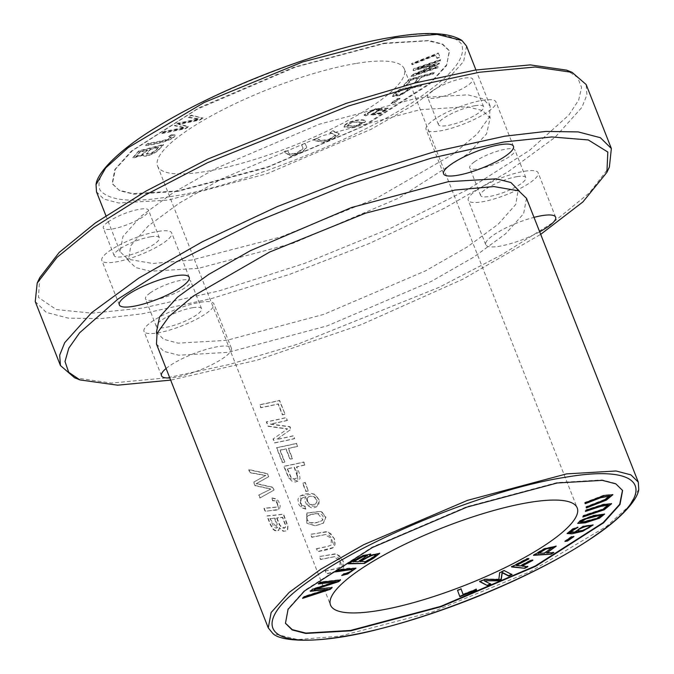 <?xml version="1.0" encoding="UTF-8"?>
<svg xmlns="http://www.w3.org/2000/svg" width="674" height="674" viewBox="0 0 674 674"><rect width="100%" height="100%" fill="white"/><g stroke="black" fill="none" stroke-linecap="round" stroke-linejoin="round"><path stroke-width="0.51" stroke-dasharray="3.37 2.53" d="M171.263 380.018L257.342 360.084L361.424 324.565L462.768 279.263L540.691 234.358M539.689 231.797A37.559 8.745 -21.5 0 1 485.743 244.713A37.559 8.745 -21.5 0 1 492.879 235.504A37.559 8.745 -21.5 0 1 534.002 217.365M166.09 368.501A37.559 8.745 -21.5 0 1 168.635 366.546A37.559 8.745 -21.5 0 1 217.854 346.663A37.559 8.745 -21.5 0 1 231.393 348.222A37.559 8.745 -21.5 0 1 224.257 357.422A37.559 8.745 -21.5 0 1 169.797 377.92M156.469 332.029L163.546 339.258L178.054 343.15L226.666 340.353L323.874 314.354L425.538 270.855L467.36 246.903L498.297 224.13L515.762 204.449L518.281 189.504M356.487 63.39A132.567 30.861 -21.5 0 1 404.274 68.891A132.567 30.861 -21.5 0 1 340.648 124.353A132.567 30.861 -21.5 0 1 205.376 171.567A132.567 30.861 -21.5 0 1 157.59 166.057A132.567 30.861 -21.5 0 1 221.215 110.595A132.567 30.861 -21.5 0 1 356.487 63.39M384.028 43.153L429.077 40.516L442.616 44.063L449.339 50.676L446.727 64.662L430.273 83.012L362.393 126.476L267.848 166.866L177.523 190.995L132.475 193.632L118.936 190.093L112.204 183.471L114.816 169.494L131.278 151.136L199.159 107.68L293.704 67.29L384.028 43.153M177.675 191.399L134.008 194.179L119.601 190.75L112.364 183.876L115.389 169.208L132.264 150.816L196.859 109.348L295.549 67.097L384.188 43.557L427.855 40.777L442.262 44.206L449.499 51.072L446.474 65.74L429.599 84.132L365.005 125.6L266.314 167.851L177.675 191.399M74.511 377.718L111.412 383.059L167.169 377.819L229.084 364.533L298.152 344.043L439.077 287.351L501.49 254.932L552.823 222.656L589.598 192.688L609.389 167.026M158.188 231.384A37.559 8.745 -21.5 0 1 171.727 232.943A37.559 8.745 -21.5 0 1 139.981 254.848A37.559 8.745 -21.5 0 1 101.833 260.476A37.559 8.745 -21.5 0 1 119.862 244.763A37.559 8.745 -21.5 0 1 158.188 231.384M524.608 171.238A37.559 8.745 -21.5 0 1 538.155 172.797A37.559 8.745 -21.5 0 1 506.41 194.693A37.559 8.745 -21.5 0 1 468.261 200.33A37.559 8.745 -21.5 0 1 486.283 184.609A37.559 8.745 -21.5 0 1 524.608 171.238M200.372 302.281A37.559 8.745 -21.5 0 1 213.911 303.839A37.559 8.745 -21.5 0 1 182.165 325.736A37.559 8.745 -21.5 0 1 144.017 331.372A37.559 8.745 -21.5 0 1 162.038 315.651A37.559 8.745 -21.5 0 1 200.372 302.281M482.432 100.342A37.559 8.745 -21.5 0 1 495.971 101.9A37.559 8.745 -21.5 0 1 464.226 123.805A37.559 8.745 -21.5 0 1 426.078 129.433A37.559 8.745 -21.5 0 1 444.099 113.721A37.559 8.745 -21.5 0 1 482.432 100.342M169.587 196.673C132.239 203 109.045 200.818 100.013 190.127C95.287 177.7 107.393 161.255 136.333 140.79C185.333 102.263 325.02 45.815 391.965 37.474C429.313 31.147 452.507 33.329 461.53 44.021C466.256 56.448 454.158 72.902 425.218 93.366C376.218 131.885 236.532 188.332 169.587 196.673M35.233 301.556L46.228 312.365L68.352 318.153L100.746 318.642L141.97 313.848L211.644 298.523L289.567 274.402L369.259 243.508L444.073 208.401L507.749 172.013L555.005 137.386L581.889 107.385L586.911 94.941L586.161 84.536M150.631 236.793A24.306 5.662 -21.5 0 1 159.393 237.804A24.306 5.662 -21.5 0 1 138.852 251.975A24.306 5.662 -21.5 0 1 114.167 255.623A24.306 5.662 -21.5 0 1 125.827 245.454A24.306 5.662 -21.5 0 1 150.631 236.793M517.059 176.647A24.306 5.662 -21.5 0 1 525.821 177.65A24.306 5.662 -21.5 0 1 505.281 191.829A24.306 5.662 -21.5 0 1 480.596 195.468A24.306 5.662 -21.5 0 1 492.256 185.299A24.306 5.662 -21.5 0 1 517.059 176.647M192.815 307.689A24.306 5.662 -21.5 0 1 201.577 308.692A24.306 5.662 -21.5 0 1 181.036 322.863A24.306 5.662 -21.5 0 1 156.351 326.511A24.306 5.662 -21.5 0 1 168.011 316.342A24.306 5.662 -21.5 0 1 192.815 307.689M474.875 105.751A24.306 5.662 -21.5 0 1 483.637 106.762A24.306 5.662 -21.5 0 1 463.097 120.932A24.306 5.662 -21.5 0 1 438.412 124.58A24.306 5.662 -21.5 0 1 450.072 114.412A24.306 5.662 -21.5 0 1 474.875 105.751M466.534 46.085L463.661 61.435L445.607 81.579L413.87 104.841L371.096 129.282L267.325 173.614L168.188 200.102L118.75 202.992L103.889 199.108L96.508 191.846M39.715 277.696L38.46 297.453L56.313 309.551L91.959 313.174L142.913 308.043L219.277 290.848L304.758 263.323L390.684 228.25L468.329 189.209L529.815 150.142L568.89 115.027L578.671 100.089L581.578 87.426L577.542 77.358L566.615 70.147M107.916 222.075A24.306 5.662 -21.5 0 1 139.762 209.21A24.306 5.662 -21.5 0 1 148.524 210.212A24.306 5.662 -21.5 0 1 143.907 216.169A24.306 5.662 -21.5 0 1 119.584 227.273A24.306 5.662 -21.5 0 1 103.299 228.031A24.306 5.662 -21.5 0 1 107.916 222.075M474.344 161.928A24.306 5.662 -21.5 0 1 506.191 149.055A24.306 5.662 -21.5 0 1 514.953 150.066A24.306 5.662 -21.5 0 1 510.328 156.014A24.306 5.662 -21.5 0 1 486.013 167.127A24.306 5.662 -21.5 0 1 469.727 167.877A24.306 5.662 -21.5 0 1 474.344 161.928M150.1 292.971A24.306 5.662 -21.5 0 1 181.946 280.098A24.306 5.662 -21.5 0 1 190.708 281.109A24.306 5.662 -21.5 0 1 186.091 287.057A24.306 5.662 -21.5 0 1 161.768 298.169A24.306 5.662 -21.5 0 1 145.483 298.919A24.306 5.662 -21.5 0 1 150.1 292.971M432.16 91.032A24.306 5.662 -21.5 0 1 464.007 78.167A24.306 5.662 -21.5 0 1 472.769 79.17A24.306 5.662 -21.5 0 1 468.152 85.126A24.306 5.662 -21.5 0 1 443.829 96.23A24.306 5.662 -21.5 0 1 427.543 96.989A24.306 5.662 -21.5 0 1 432.16 91.032M191.787 260.004L152.779 263.509L127.866 259.195L120.098 251.747L122.971 236.397L141.035 216.253L172.763 192.991L215.537 168.551L319.308 124.227L418.444 97.738L467.882 94.84L482.744 98.733L490.124 105.987L489.535 116.728L477.335 133.823L453.282 154.026L376.909 198.046L281.1 236.869L191.787 260.004M198.316 268.378L150.235 271.234L135.676 267.527L128.321 260.56L130.84 245.622L148.305 225.933L179.233 203.16L221.055 179.208L322.728 135.71L419.936 109.71L467.116 106.762L482.525 110.536L490.133 118.043L486.586 133.848L468.354 153.546L398.806 198.046L293.198 243.196L198.316 268.378M285.456 623.29L287.916 608.925L304.37 590.567L372.25 547.103L466.796 506.713L557.12 482.584L602.168 479.947L615.707 483.485L622.591 490.487M638.758 489.332L629.128 506.039L606.642 526.327L530.505 571.552L432.202 612.026L339.957 636.146L297.63 639.567L272.844 633.476M526.495 198.316L523.631 213.666L505.567 233.811L473.83 257.072L431.065 281.513L327.294 325.845L228.157 352.334L178.72 355.223L163.858 351.339L156.469 344.077M433.079 73.601L421.528 76.836L417.492 81.503L414.502 82.346L418.529 77.67L410.651 79.869L405.992 85.269L402.993 86.104L408.789 79.389L434.216 72.287L433.239 74.005L434.368 72.691L408.941 79.793L403.153 86.508L406.152 85.665L410.811 80.273L418.689 78.066L414.653 82.742L417.653 81.908L421.68 77.232L433.239 74.005M305.019 143.335L306.645 146.949L303.03 151.128L290.772 155.896L284.015 151.675L287.554 150.268L289.146 153.79L296.215 153.284L303.106 148.356L301.48 144.742L305.019 143.335L305.179 143.739L301.64 145.137L303.266 148.752L296.366 153.68L289.306 154.186L287.714 150.664L284.175 152.071L290.932 156.292L303.19 151.524L306.805 147.345L305.179 143.739M365.527 115.616L364.145 114.706L375.393 108.826L388.148 108.101L380.128 113.561L370.405 114.858L380.288 109.02C373.438 109.82 369.099 111.37 367.263 113.662L367.423 114.066C369.259 111.766 373.598 110.216 380.448 109.415L370.565 115.262L380.288 113.965L388.308 108.497L375.544 109.23L364.272 115.532L364.145 114.706L365.687 116.012L368.333 114.513L367.263 113.662L368.173 114.117L365.687 116.012M171.061 134.901L174.869 134.867L175.072 135.348L171.213 135.305L168.761 136.957L171.516 136.932L168.559 139.341C163.487 140.984 156.646 142.475 148.053 143.806L145.736 145.567C158.651 143.983 174.869 139.552 175.021 135.263L174.869 134.867C174.709 139.156 158.5 143.579 145.576 145.171L147.892 143.41C156.494 142.071 163.327 140.588 168.407 138.945L171.356 136.536L168.61 136.552L171.061 134.901L171.213 135.305M202.79 117.765L199.639 119.66L178.484 124.05L188.366 126.451L185.392 128.245L161.339 133.233L164.439 131.363L184.449 127.487L174.414 125.356L178.138 123.115L198.813 118.835L188.156 117.074L191.315 115.17L202.95 118.161L191.475 115.566L188.316 117.478L198.965 119.231L178.29 123.51L174.574 125.752L184.6 127.883L164.599 131.767L161.499 133.629L185.544 128.65L188.526 126.855L178.644 124.446L199.799 120.056L202.95 118.161M163.428 144.506L158.862 149.097C156.141 153.167 142.214 157.994 143.469 154.717L132.77 157.691L138.675 150.883L163.428 144.506L163.588 144.902L138.836 151.279L132.93 158.087L143.629 155.121L143.545 155.812L143.629 155.121C142.374 158.398 156.301 153.562 159.022 149.493L163.588 144.902M399.893 98.32L393.397 102.793L390.853 103.164L397.357 98.69L399.893 98.32L400.053 98.716L397.508 99.086L391.013 103.56L393.557 103.189L400.053 98.716M344.852 124.943C350.379 119.879 365.721 118.102 365.375 121.497L353.985 127.234L343.833 126.661L344.852 124.943L343.993 127.066L354.136 127.639L365.535 121.893L365.409 120.924L365.535 121.893C365.881 118.506 350.539 120.284 345.012 125.347M440.358 59.582L440.004 60.618L417.282 68.377L439.195 62.977L438.858 63.946L415.706 73.946L438.049 66.313L437.696 67.358L411.005 76.474L411.502 75.025L435.168 64.83L413.111 70.315L413.668 68.697L440.358 59.582L440.518 59.978L413.828 69.093L413.272 70.719L435.32 65.235L411.662 75.421L411.165 76.87L437.856 67.754L438.21 66.718L415.866 74.351L439.018 64.35L439.355 63.373L417.433 68.782L440.156 61.014L440.518 59.978M423.036 84.14L421.242 85.623L411.822 87.637L400.626 94.899L392.335 96.129L392.917 94.967L399.867 89.094L423.196 84.536L400.019 89.49L393.077 95.363L392.495 96.534L400.786 95.304L411.983 88.033L421.402 86.019L423.196 84.536M316.418 138.355L321.355 140.445L328.609 139.484L335.627 135.095L329.687 132.264L333.066 130.714L339.14 133.713L334.641 137.589L323.571 142.02L313.048 139.906L316.418 138.355L316.578 138.751L313.208 140.302L323.731 142.425L334.801 137.985L339.292 134.109L333.217 131.118L329.847 132.66L335.787 135.499L328.76 139.88L321.515 140.849L316.578 138.751M438.252 52.96L439.979 56.768L436.828 58.023L435.471 55.015L411.924 64.359L411.561 63.558L438.252 52.96L438.412 53.356L411.721 63.954L412.084 64.763L435.631 55.411L436.988 58.419L440.139 57.172L438.412 53.356M353.344 122.129L362.486 122.617L355.906 126.299L347.034 125.752L353.184 121.733L346.874 125.356L355.746 125.903L362.334 122.221L353.184 121.733M140.015 151.717L136.123 156.141L141.11 155.155L147.496 149.797L140.015 151.717L140.167 152.122L147.657 150.192L141.27 155.559L136.283 156.537L140.167 152.122M150.412 149.038L146.283 153.798L151.178 153.015L154.742 150.959L158.921 146.848L150.412 149.038L150.572 149.443L159.081 147.244L154.902 151.364L151.33 153.419L146.443 154.203L150.572 149.443M400.803 89.987L395.882 94.183C395.377 96.39 405.318 92.827 409.093 88.218L400.803 89.987L400.963 90.392L409.244 88.623C405.478 93.231 395.537 96.786 396.034 94.587L400.963 90.392M395.916 95L395.882 94.183L395.916 95M379.504 110.317L385.233 109.862L379.698 113.358L373.834 113.889L379.504 110.317L379.344 109.913L373.682 113.493L379.546 112.962L385.073 109.466L379.344 109.913M341.785 575.512L343.715 573.523C348.011 572.647 350.783 571.409 352.039 569.8L352.123 569.471M342.476 574.989L341.634 575.116M335.669 571.813L338.196 569.597L348.77 568.123L355.821 568.056M336.452 571.282L335.517 571.417M287.225 420.509A198.847 46.295 -21.5 0 1 270.274 424.19L289.736 426.869L290.764 429.49L276.61 439.507A198.847 46.295 158.5 0 0 293.283 435.884L294.395 438.69A198.847 46.295 -21.5 0 1 274.613 442.919L273.063 439.01L287.36 429.026L268.067 426.313L266.34 421.932A198.847 46.295 158.5 0 0 286.121 417.695L287.225 420.509L286.383 417.518A198.409 46.194 -21.5 0 1 266.592 421.747L268.319 426.137L287.613 428.841L273.315 438.825L274.857 442.742A198.409 46.194 158.5 0 0 294.648 438.504L293.544 435.699A198.409 46.194 -21.5 0 1 276.862 439.33L291.025 429.304L289.988 426.684L270.527 424.005A198.409 46.194 158.5 0 0 287.486 420.323M268.522 476.796L256.145 483.73L272.709 487.428L273.812 490.234L259.844 498.044L258.69 495.112L270.855 489.113L254.983 485.71L253.601 482.196L265.522 475.566L249.877 472.744L248.706 469.761L267.351 473.822L268.522 476.796L267.603 473.645L248.959 469.584L250.138 472.567L265.775 475.389L253.862 482.011L255.244 485.524L271.108 488.936L258.951 494.935L260.097 497.859L274.065 490.057L272.962 487.243L256.406 483.553L268.774 476.611M581.426 522.493L581.266 522.097L596.271 518.23L601.621 514.961M577.744 523.218L580.196 520.277L593.162 515.315L604.468 513.933M580.415 521.819L581.266 522.097M578.065 530.261L578.267 530.463C579.825 531.719 592.741 526.411 589.775 525.669M578.006 527.287L577.845 526.883L577.171 527.506M567.12 533.311L572.386 528.804L577.845 526.883M569.859 531.837L576.405 531.5M575.689 531.23L583.153 525.998L592.977 524.827M527.894 566.691L527.119 566.615M512.215 566.632L511.44 566.548L527.194 558.35L528.753 558.51L528.138 558.83M516.082 565.098L520.176 565.52L531.146 559.816L532.704 559.976L532.081 560.296M521.735 565.68L527.734 566.295M585.083 503.301L584.796 502.459L604.005 495.07L612.776 494.531M586.405 507.935L586.001 506.68L604.14 499.611L609.54 495.651M332.13 587.652L331.448 587.728M303.351 597.653L302.424 597.956L304.286 596.263L327.64 588.924M310.343 591.3L312.374 588.916L336.099 581.241M310.866 590.828L310.183 590.904M318.406 583.979L320.074 581.915L340.362 579.623L339.839 580.103M318.945 583.49L318.246 583.574M314.135 589.261L331.97 587.248M287.242 468.86L290.696 477.167L292.465 478.734L294.69 479.096L296.678 478.043L297.192 476.029L294.193 467.436A198.847 46.295 -21.5 0 1 287.242 468.86L287.495 468.683A198.409 46.194 158.5 0 0 294.445 467.259L297.436 475.718L296.914 477.891L294.833 478.928L292.28 478.304L290.949 476.981L287.495 468.683M304.783 465.06A198.847 46.295 -21.5 0 1 296.526 466.93L298.026 481.219L288.615 477.992L283.847 466.383A198.847 46.295 158.5 0 0 303.629 462.145L304.783 465.06L303.89 461.968A198.409 46.194 -21.5 0 1 284.099 466.197L288.868 477.815L291.758 481.051L295.305 482.011L298.287 481.034L300.048 478.489L299.357 473.325L296.779 466.753A198.409 46.194 158.5 0 0 305.036 464.875M307.512 498.044L308.566 496.746L311.396 495.954L314.918 497.092L316.072 498.229L317.083 501.001L315.752 503.798L312.18 504.86L309.273 503.756L307.538 501.355L307.512 498.044L307.108 501.001L309.669 504.379L312.753 505.011L315.087 504.262L316.392 502.888L316.687 500.159L314.067 496.89L310.571 496.165L308.313 496.932L307.26 498.229M305.726 509.097L301.438 507.808L298.801 504.481L297.908 499.485L298.607 497.665L300.25 495.946L304.547 494.084L310.2 493.334L312.77 493.722L315.297 494.943L318.465 498.853L319.164 501.355L318.937 503.773L318.018 505.492L316.081 507.075L313.637 507.817L311.211 507.707L306.897 505.079L304.951 501.026L304.934 498.861L305.895 496.679L301.91 498.212L300.183 500.529L300.284 503.057L301.901 505.39L304.85 506.376L305.726 509.097L305.111 506.199L302.677 505.584L300.41 502.45L300.714 499.67L302.163 498.027L306.148 496.502L307.934 505.66L317.066 506.435L319.206 500.041L314.076 493.975L300.52 495.778L301.691 507.623L305.979 508.921M308.304 490.942A198.847 46.295 -21.5 0 1 305.827 491.489L302.559 483.191A198.847 46.295 158.5 0 0 305.036 482.643L308.304 490.942L305.288 482.458A198.409 46.194 -21.5 0 1 302.811 483.005L306.08 491.304A198.409 46.194 158.5 0 0 308.557 490.756M297.445 446.441A198.847 46.295 -21.5 0 1 288.245 448.522L292.305 458.842A198.847 46.295 -21.5 0 1 289.98 459.339L285.911 449.019A198.847 46.295 -21.5 0 1 279.904 450.24L284.605 462.162A198.847 46.295 -21.5 0 1 282.364 462.6L276.517 447.763A198.847 46.295 158.5 0 0 296.299 443.534L297.445 446.441L296.552 443.349A198.409 46.194 -21.5 0 1 276.77 447.587L282.617 462.423A198.409 46.194 158.5 0 0 284.858 461.985L280.157 450.055A198.409 46.194 158.5 0 0 286.164 448.833L290.233 459.154A198.409 46.194 158.5 0 0 292.558 458.657L288.497 448.336A198.409 46.194 158.5 0 0 297.697 446.255M573.936 536.563L573.776 536.159L573.001 536.698M565.739 540.868L564.804 541.011L571.215 536.546L573.776 536.159M284.799 414.325A198.847 46.295 -21.5 0 1 282.372 414.889L278.101 404.055A198.847 46.295 -21.5 0 1 260.745 407.728L259.6 404.821A198.847 46.295 158.5 0 0 279.381 400.583L285.051 414.148L279.634 400.398A198.409 46.194 -21.5 0 1 259.852 404.636L260.998 407.543A198.409 46.194 158.5 0 0 278.362 403.878L282.625 414.712A198.409 46.194 158.5 0 0 285.051 414.148M271.858 498.12L276.256 499.105L278.809 509.401L265.093 511.364L263.947 508.449L275.885 507.219L277.174 506.654L277.621 505.567C277.098 502.122 275.43 500.529 272.625 500.782L271.858 498.12L272.877 500.597C275.674 500.344 277.334 501.936 277.873 505.382L277.275 506.604L276.011 507.059L264.2 508.263L265.345 511.178L276.483 510.083L279.6 508.71L280.241 505.879L278.564 501.186L276.5 498.929L272.111 497.943M276.643 518.104L279.483 525.122L284.655 528.096L285.447 526.613L285.245 524.878L282.389 517.405A198.847 46.295 -21.5 0 1 276.643 518.104L276.904 517.927A198.409 46.194 158.5 0 0 282.642 517.228L285.498 524.692L285.456 527.295L284.142 528.248L282.12 527.86L280.426 526.167L276.904 517.927M269.903 518.761L276.972 528.02L274.722 518.314A198.847 46.295 -21.5 0 1 269.903 518.761L270.156 518.576A198.409 46.194 158.5 0 0 274.975 518.129L277.747 525.661L277.612 527.439L276.382 528.138L274.562 527.557L273.248 526.006L270.156 518.576M279.263 527.793L279.07 529.452L277.284 531.171L274.596 530.505L273.046 529.242L270.384 524.776L266.921 515.998A198.847 46.295 158.5 0 0 283.265 514.22L287.705 526.352L287.478 529.646L286.416 530.901L283.147 531.281L279.263 527.793L283.805 531.213L286.576 530.783L287.68 529.553L287.924 525.998L283.518 514.043A198.409 46.194 -21.5 0 1 267.174 515.812L270.586 524.465L273.745 529.494L276.66 531.002L278.008 530.842L278.926 530.084L279.516 527.607M316.317 548.796A198.847 46.295 158.5 0 0 327.522 546.504L331.103 545.123L331.288 538.273L324.961 534.676L311.792 537.33L310.647 534.415L326.073 531.702L330.53 533.37L333.975 538.214L335.096 541.997L335.037 544.449L334.169 546.572L332.653 547.962L327.926 549.58L317.462 551.711L316.569 548.619L317.715 551.534L333.276 547.507L334.616 539.006L327.943 531.761L310.899 534.229L312.045 537.144L325.668 534.482L329.249 535.324L331.574 538.172L332.619 543L331.111 545.106L327.775 546.328A198.409 46.194 -21.5 0 1 316.569 548.619M306.839 523.268L306.695 513.141L321.102 511.456L325.668 517.43L323.225 523.285L315.322 525.863L306.839 523.268L315.575 525.678L323.478 523.1L325.921 517.236L321.363 511.271L306.948 512.965L307.091 523.091M325.053 570.988A198.847 46.295 158.5 0 0 336.259 568.696L339.839 567.314L340.025 560.456L333.706 556.867L320.538 559.513L319.392 556.598L334.818 553.893L339.266 555.553L342.712 560.406L343.833 564.189L343.782 566.632L342.914 568.763L341.398 570.153L336.671 571.771L326.199 573.903L325.306 570.802L326.452 573.717L342.013 569.699L343.361 561.198L336.68 553.944L319.644 556.421L320.79 559.336L334.405 556.665L337.994 557.516L340.319 560.364L341.356 565.191L340.092 567.129L336.511 568.511A198.409 46.194 -21.5 0 1 325.306 570.802M490.79 584.173L490.301 583.92M480.082 581.519L479.593 581.266L484.716 578.958L498.659 579.084L499.544 572.285L504.118 570.229L511.541 574.366M484.025 580.381L490.63 583.777M585.765 510.858L585.891 509.856L603.356 504.144L611.478 503.545M582.841 517.009L583.221 515.475L602.75 508.963L608.192 504.674M538.105 553.169L544.415 552.764L552.495 547.212M553.826 552.579L552.907 552.638M534.263 554.862L533.345 554.921L544.213 548.459L556.058 546.007M546.496 552.638L553.666 552.174M307.369 516.461L308.237 515.559L317.42 513.133L322.947 519.764L322.121 520.555L317.336 522.392L310.52 522.754L307.302 519.999L306.906 517.573L307.369 516.461L306.662 517.691L307.007 520.092L308.7 522.139L312.34 523.201L316.333 522.738L321.869 520.741L323.36 518.441L323.377 517.32L322.298 515.088L319.703 513.512L313.284 513.858L309.484 514.97L307.117 516.638M353.075 561.509L358.02 561.4L367.279 555.41M359.95 561.358L365.578 561.231L373.817 556.446L375.578 554.685M348.787 563.405L347.902 563.422L362.578 555.325L370.548 553.944M369.47 555.25L379.546 553.194M459.87 596.701L457.41 590.02L460.94 588.629L461.092 589.034L460.94 588.629M462.979 594.173L476.147 589L476.417 589.742M157.59 166.057L330.53 605.092M404.274 68.891L577.214 507.918M189.209 277.326L171.727 232.943M119.315 304.859L101.833 260.476M555.637 217.18L538.155 172.797M485.743 244.713L468.261 200.33M231.393 348.222L213.911 303.839M161.499 375.755L144.017 331.372M513.453 146.283L495.971 101.9M443.559 173.816L426.078 129.433M159.393 237.804L148.524 210.212M114.167 255.623L103.299 228.031M525.821 177.65L514.953 150.066M480.596 195.468L469.727 167.877M201.577 308.692L190.708 281.109M156.351 326.511L145.483 298.919M483.637 106.762L472.769 79.17M438.412 124.58L427.543 96.989M490.133 105.987L475.937 69.953M120.098 251.747L105.911 215.714M489.543 116.728L489.804 115.903L490.124 118.043M128.321 260.56L127.108 258.774L127.849 259.195M518.744 190.868L519.393 191.205M157.059 333.344L156.815 334.026"/><path stroke-width="1.01" d="M540.691 234.358L582.9 201.93L606.895 172.359L607.83 152.046L588.335 139.956L551.762 136.957L503.689 142.02L431.461 158.078L344.675 185.712L254.595 222.412L176.141 262.06L118.026 299.012L79.633 332.771L68.832 348.096L64.99 361.525L68.714 372.301L79.97 379.925L117.613 385.183L170.606 380.119M182.073 286.534A37.559 8.745 -21.5 0 1 144.489 303.696A37.559 8.745 -21.5 0 1 119.315 304.859A37.559 8.745 -21.5 0 1 126.451 295.659A37.559 8.745 -21.5 0 1 175.67 275.767A37.559 8.745 -21.5 0 1 189.209 277.326A37.559 8.745 -21.5 0 1 182.073 286.534M534.002 217.365A37.559 8.745 -21.5 0 1 542.09 215.621A37.559 8.745 -21.5 0 1 555.637 217.18A37.559 8.745 -21.5 0 1 548.493 226.38A37.559 8.745 -21.5 0 1 539.689 231.797M169.797 377.92A37.559 8.745 -21.5 0 1 161.499 375.755A37.559 8.745 -21.5 0 1 166.09 368.501M506.317 155.492A37.559 8.745 -21.5 0 1 468.733 172.654A37.559 8.745 -21.5 0 1 443.559 173.816A37.559 8.745 -21.5 0 1 450.695 164.616A37.559 8.745 -21.5 0 1 499.914 144.725A37.559 8.745 -21.5 0 1 513.453 146.283A37.559 8.745 -21.5 0 1 506.317 155.492M519.494 191.29L510.926 182.536L496.367 178.829L448.286 181.685L351.617 207.491L250.366 250.686L208.544 274.52L177.414 297.242L159.561 316.957L156.469 332.029L156.798 334.161L157.059 333.344M378.316 610.593A132.567 30.861 -21.5 0 1 330.53 605.092A132.567 30.861 -21.5 0 1 394.147 549.63A132.567 30.861 -21.5 0 1 529.419 502.416A132.567 30.861 -21.5 0 1 577.214 507.918A132.567 30.861 -21.5 0 1 513.588 563.38A132.567 30.861 -21.5 0 1 378.316 610.593M609.389 167.026L611.36 148.516L600.374 137.698L578.241 131.919L545.856 131.422L504.632 136.224L434.957 151.549L357.026 175.661L277.343 206.556L202.529 241.663L138.844 278.05L91.597 312.685L64.704 342.678L59.691 355.131L60.433 365.527L74.511 377.718M611.369 148.516L586.161 84.536L572.091 72.345L535.19 67.004L479.433 72.244L417.509 85.531L348.45 106.02L207.525 162.72L145.112 195.131L93.779 227.408L57.004 257.375L37.205 283.046L35.233 301.556L60.433 365.527M105.911 215.714L96.508 191.846L96.045 184.642L105.675 167.944L128.161 147.657L204.298 102.431L302.592 61.957L394.846 37.837L437.173 34.408L461.96 40.507L466.534 46.085L475.937 69.953M572.108 72.337L566.632 70.138L530.261 64.889L475.339 70.054L414.341 83.138L346.31 103.316L207.491 159.174L146.005 191.104L95.438 222.9L59.211 252.421L39.715 277.696L37.196 283.046M557.28 482.98L602.329 480.351L615.876 483.881L622.599 490.504L619.987 504.481L603.542 522.839L535.636 566.303L441.099 606.693L350.775 630.822L305.726 633.459L292.179 629.929L285.456 623.298L288.068 609.33L304.513 590.972L372.419 547.499L466.956 507.118L557.28 482.98M622.498 490.268L619.701 504.295L603.12 522.662L535.173 566.059L440.762 606.356L350.615 630.426L305.819 633.088L292.263 629.634L285.397 623.147M638.767 489.332C637.899 498.187 624.958 514.852 598.95 533.159C566.514 555.915 524.726 577.576 473.595 598.141C440.383 611.318 408.52 621.723 378.013 629.339C323.663 643.569 281.698 642.659 272.835 633.476L268.269 627.89L271.133 612.54L289.197 592.395L320.934 569.134L363.699 544.702L467.47 500.369L566.607 473.881L616.053 470.983L630.915 474.875L638.295 482.137L638.758 489.332M268.269 627.89L156.469 344.077L157.067 333.335L169.267 316.241L193.32 296.046L269.693 252.025L365.502 213.195L454.815 190.068L493.823 186.555L518.736 190.877L526.495 198.316L638.295 482.129M355.821 568.056L347.565 573.549L342.476 574.989M341.785 575.512L347.725 573.953L355.956 568.224L338.348 569.993L335.669 571.813C341.305 571.274 353.294 568.746 352.199 570.204C350.943 571.805 348.172 573.043 343.875 573.919L341.785 575.512M352.199 570.204L352.123 569.471L336.452 571.282M601.781 515.366L600.593 514.666L585.714 518.55L580.415 521.819L580.575 522.224L585.875 518.946L600.745 515.062L601.781 515.366L596.423 518.626L581.426 522.493L580.575 522.224M604.468 513.933L599.279 517.826L585.723 522.283L577.744 523.218M580.356 520.682L577.77 523.445L585.226 522.847L599.439 518.23L604.603 514.11L593.322 515.711L580.356 520.682M589.775 525.669L589.935 526.074C592.893 526.807 579.985 532.123 578.418 530.859C576.059 529.848 587.543 525.071 589.935 526.074L589.775 525.669C587.383 524.675 575.899 529.452 578.267 530.463M576.565 531.896L570.019 532.233L578.006 527.287L572.546 529.2L567.154 533.53L571.906 533.8L582.715 531.272L593.103 525.004L583.305 526.394L575.714 531.449L576.565 531.896L575.689 531.23M577.171 527.506L573.363 529.242L570.019 532.233M592.977 524.827L582.555 530.876L567.12 533.311M578.418 530.859L578.065 530.261M524.802 568.3L527.894 566.691L521.895 566.084L532.856 560.372L531.297 560.212L520.336 565.924L516.242 565.503L528.913 558.914L527.354 558.754L511.591 566.952L524.802 568.3L511.44 566.548M527.734 566.295L524.642 567.904M528.753 558.51L516.082 565.098L516.242 565.503M532.704 559.976L521.735 565.68L521.895 566.084M585.201 503.714L600.652 497.724L609.7 496.047L604.3 500.015L586.161 507.084L586.405 507.935L606.457 500.049L612.868 494.716L604.165 495.474L584.956 502.855L585.201 503.714M609.7 496.047L600.492 497.319L585.04 503.31M612.776 494.531L605.943 499.813L586.287 507.522M314.295 589.657L338.769 581.62L340.522 580.028L320.234 582.319L318.406 583.979L336.259 581.645L312.534 589.312L310.343 591.3L327.8 589.329L304.437 596.667L302.575 598.36L330.277 589.337L332.13 587.652L314.135 589.261L338.609 581.215L340.362 579.623M331.97 587.248L330.117 588.933L303.351 597.653M327.8 589.329L310.183 590.904M336.259 581.645L318.246 583.574M459.87 596.701L476.577 590.146L476.307 589.405L463.131 594.569L461.1 589.034L457.562 590.424L459.87 596.701M364.415 563.447L373.775 558.072L379.664 553.379L369.622 555.654L370.683 554.121L362.738 555.721L348.054 563.818L364.415 563.447L348.787 563.405M585.512 511.398L600.82 506.368L608.344 505.07L602.91 509.359L583.381 515.871L582.841 517.009L604.224 509.78L611.588 503.731L603.516 504.54L586.051 510.26L585.512 511.398M487.504 585.647L490.79 584.173L484.185 580.777L498.221 580.828L501.279 579.455L502.256 572.757L508.752 576.093L512.029 574.619L504.278 570.634L499.704 572.689L498.819 579.488L484.876 579.362L479.753 581.662L487.504 585.647L479.593 581.266M567.533 541.02L573.936 536.563L571.367 536.951L564.964 541.407L567.533 541.02L565.739 540.868M551.147 554.188L553.826 552.579L546.656 553.034L556.176 546.193L544.373 548.855L533.496 555.317L551.147 554.188L534.263 554.862M573.001 536.698L567.373 540.615M490.63 583.777L487.353 585.251M511.869 574.214L508.592 575.697L502.105 572.352L501.127 579.05L498.061 580.432L484.185 580.777M608.344 505.07L600.66 505.972L585.352 510.993M611.478 503.545L603.811 509.485L583.094 516.478M544.575 553.169L538.105 553.169L545.923 548.543L552.495 547.212L544.575 553.169M538.265 553.573L546.083 548.948L552.655 547.608M552.907 552.638L550.987 553.792M546.656 553.034L556.058 546.007M358.18 561.804L353.075 561.509L363.16 556.008L367.279 555.41L358.18 561.804M365.729 561.627L359.95 561.358C368.855 555.924 374.062 553.699 375.578 554.685L373.977 556.85L365.729 561.627M379.546 553.194L373.623 557.676L364.255 563.051M369.622 555.654L370.548 553.944M360.11 561.754C369.007 556.32 374.222 554.104 375.738 555.09L375.578 554.685M353.235 561.914L363.32 556.412L367.44 555.806M476.577 590.146L476.417 589.742L459.71 596.296M460.94 588.629L463.131 594.569M476.147 589L476.417 589.742M342.839 636.509C264.132 650.267 248.192 623.475 309.585 580.617C367.018 538.408 489.551 488.886 565.216 477.302C643.923 463.544 659.863 490.335 598.47 533.193C541.037 575.402 418.503 624.924 342.839 636.509M606.895 172.359L609.406 167.017M79.97 379.925L74.494 377.726M96.037 184.651C96.837 173.193 118.548 150.049 156.326 127.31C219.151 88.024 324.758 47.736 392.824 37.112C426.465 31.4 449.507 32.529 461.968 40.507"/></g></svg>
